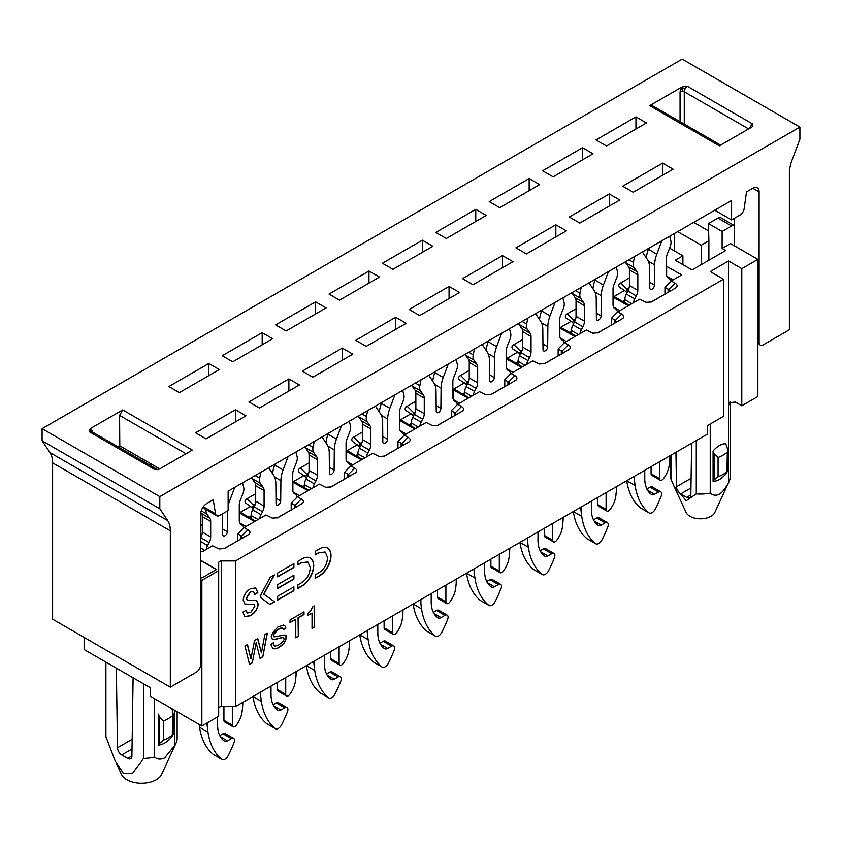 <?xml version="1.0" encoding="UTF-8"?>
<svg xmlns="http://www.w3.org/2000/svg" width="842" height="842" viewBox="0 0 842 842"><rect width="100%" height="100%" fill="white"/><g stroke="black" fill="none" stroke-linecap="round" stroke-linejoin="round"><path stroke-width="1.26" d="M634.058 476.477L634.468 480.298A148.645 85.821 120 0 0 635.121 485.55A89.189 51.488 120 0 0 648.887 512.767A5.947 3.431 120 0 0 649.15 512.946A5.947 3.431 120 0 0 655.36 509.031A89.189 51.488 120 0 0 661.244 495.949A4.463 2.579 120 0 0 660.749 491.823A4.463 2.579 120 0 0 658.518 492.044L654.623 494.286A5.947 3.431 -60 0 1 651.645 494.58A5.947 3.431 -60 0 1 651.55 494.528A35.669 20.597 -60 0 1 644.762 478.561L644.762 470.299M659.486 461.805L659.486 478.561A3.568 2.063 120 0 0 660.223 480.193A3.568 2.063 120 0 0 663.317 478.835A17.84 10.293 120 0 0 669.222 465.184A148.645 85.821 120 0 0 669.779 459.911L669.779 455.859M670.011 455.722L669.779 459.911M670.948 281.281A8.915 5.147 120 0 0 669.558 278.818L667.938 277.671A8.915 5.147 -60 0 1 666.422 273.808L666.422 258.315A8.915 5.147 -60 0 1 667.264 254.189L670.2 246.622A8.915 5.147 120 0 0 670.832 240.759L669.653 236.265M661.854 240.759L656.813 254.158A24.376 14.072 120 0 0 654.644 264.862L654.466 285.112A3.305 1.905 -60 0 1 653.003 288.427A3.305 1.905 -60 0 1 650.466 289.301A3.305 1.905 -60 0 1 649.782 287.806L649.603 267.777A24.376 14.072 120 0 0 647.435 259.568L642.393 252M646.34 257.936A24.376 14.072 -60 0 1 648.403 249.306L648.782 248.316M634.594 256.505L633.416 262.367A8.915 5.147 120 0 0 634.047 267.493L636.984 271.671A8.915 5.147 -60 0 1 637.826 274.829L637.826 290.311A8.915 5.147 -60 0 1 636.31 295.931L634.763 298.91L626.353 294.058A8.915 5.147 -60 0 0 624.838 299.678L624.838 302.72M634.763 298.91A8.915 5.147 120 0 0 633.394 302.825M626.353 294.058L627.9 291.079A8.915 5.147 120 0 0 629.416 285.459L629.416 269.966A8.915 5.147 120 0 0 628.574 266.819L625.638 262.641A8.915 5.147 -60 0 1 625.238 261.904M660.223 480.193L651.813 475.341A3.568 2.063 -60 0 1 651.077 473.709L651.077 466.657M660.749 491.823L652.339 486.96A4.463 2.579 -60 0 0 650.108 487.181L646.898 489.044M641.025 508.231A5.947 3.431 -60 0 1 640.741 508.094A5.947 3.431 -60 0 1 640.478 507.915A89.189 51.488 -60 0 1 626.711 480.719L635.121 485.55M522.64 339.589L513.946 344.61C511.757 345.967 511.368 347.43 512.767 348.988L517.798 352.093L507.294 358.155L522.429 366.891L532.933 360.829L539.269 363.997L544.711 363.607L569.497 349.23C570.897 347.672 570.508 346.209 568.329 344.852L564.466 342.62L574.981 336.558L559.635 327.938M564.466 342.62L558.162 348.925L561.93 351.24L563.203 353.061M559.846 337.21L559.846 327.812M560.077 337.905L566.361 341.526M558.162 348.925L558.162 355.977M517.798 352.093L520.198 354.493M515.904 363.134L518.051 361.892M518.914 353.208L522.272 349.746M576.033 308.761L567.34 313.782C565.15 315.14 564.761 316.603 566.161 318.16L571.192 321.265L560.688 327.327L575.823 336.074L586.327 330.001L592.663 333.169L598.104 332.79L622.891 318.402C624.29 316.845 623.901 315.392 621.722 314.024L617.86 311.793L628.374 305.73L613.029 297.11M617.86 311.793L611.555 318.108L615.323 320.413L616.597 322.233M613.239 306.383L613.239 296.994M613.471 307.077L619.754 310.698M611.555 318.108L611.555 325.149M571.192 321.265L573.591 323.665M569.297 332.306L571.444 331.064M572.307 322.381L575.665 318.918M629.416 277.934L620.733 282.954C618.544 284.322 618.154 285.775 619.554 287.332L624.585 290.437L614.081 296.51L629.216 305.246L639.72 299.173L646.056 302.341L651.497 301.962L676.284 287.575C677.684 286.017 677.294 284.564 675.105 283.196L671.253 280.975L681.767 274.902L666.422 266.282M671.253 280.975L664.948 287.28L668.716 289.585L669.99 291.406M666.632 275.555L666.632 266.167M666.864 276.25L673.147 279.881M664.948 287.28L664.948 294.321M624.585 290.437L626.985 292.837M622.691 301.478L624.838 300.247M625.701 291.553L629.058 288.09M469.247 370.417L460.553 375.437C458.364 376.795 457.974 378.258 459.374 379.816L464.405 382.91L453.901 388.983L469.036 397.719L479.54 391.656L485.876 394.824L491.318 394.435L516.104 380.058C517.504 378.5 517.114 377.037 514.936 375.679L511.073 373.448L521.587 367.386L506.242 358.766M511.073 373.448L504.768 379.753L508.536 382.068L509.81 383.889M506.452 368.028L506.452 358.639M506.684 368.733L512.967 372.353M504.768 379.753L504.768 386.794M464.405 382.91L466.805 385.32M462.511 393.961L464.658 392.719M465.521 384.036L468.878 380.573M218.678 570.666L201.859 580.37L201.859 726.004L218.678 716.3L218.678 562.667A2.968 1.716 180 0 1 221.646 560.951L235.486 560.951L235.486 706.596L707.406 434.135L707.406 425.642L723.467 416.358L723.467 279.218L710.227 271.577L728.551 260.999L728.551 405.423L729.277 402.687L735.382 402.076L741.791 405.781L757.863 396.508L757.863 259.368L741.791 268.64L741.791 405.781M693.745 222.351L708.459 230.845M669.611 248.127L682.904 255.8L675.242 260.22L692.061 269.924L725.699 250.506L722.12 248.443L730.53 243.591L757.863 259.368M710.227 493.096C716.332 497.948 722.447 494.422 728.551 482.519A29.733 17.166 0 0 0 729.193 481.298L714.837 512.441A14.861 8.578 180 0 1 705.354 518.335A14.861 8.578 180 0 1 686.104 512.441L673.916 486.002L686.198 500.769L696.271 493.875A29.733 17.166 0 0 0 710.227 493.096L710.227 424.01M691.64 443.239L690.85 495.054A5.947 3.431 60 0 1 689.619 497.685A5.947 3.431 60 0 1 686.651 497.39L690.85 494.97M727.867 471.015L727.33 471.383A32.101 18.535 0 0 1 718.068 476.73L714.332 479.656A1268.578 732.414 -120 0 1 713.079 481.308L713.079 451.028A1268.578 732.414 -120 0 1 714.332 454.122L718.068 457.49A32.101 18.535 180 0 0 727.33 452.143L727.867 450.628L726.941 446.839A1268.578 732.414 60 0 0 725.699 443.745C721.489 443.713 717.289 446.134 713.079 451.028M727.33 452.143L726.941 472.373A1268.578 732.414 60 0 1 725.699 474.025C721.489 478.919 717.289 481.35 713.079 481.308M728.551 482.519L728.551 405.423A29.733 17.166 0 0 0 729.961 401.929M728.551 260.999L741.791 268.64M722.12 248.443L722.12 231.455L708.459 223.562L708.88 240.801L701.228 245.222L677.684 231.624M708.88 260.22L708.88 240.801M731.593 225.993L717.931 218.099A5.947 3.431 120 0 1 720.899 217.804L734.392 225.593A5.947 3.431 120 0 0 731.593 225.993L722.12 231.455M717.931 218.099L708.459 223.562M686.651 497.39L680.662 493.938A5.947 3.431 60 0 1 676.463 486.739L691.103 478.288M675.947 452.301L676.463 486.739M671.042 455.133L671.042 479.308L673.916 486.002M696.271 440.566L696.271 493.875M671.042 479.308A29.733 17.166 180 0 1 670.748 476.888L670.748 455.301M729.193 481.298A29.733 17.166 0 0 0 730.203 476.888L730.203 401.76M701.228 264.641L701.228 245.222M682.904 255.8L682.904 264.641M235.486 706.596L221.646 706.596A2.968 1.716 0 0 0 218.678 708.311M201.859 726.004L150.571 696.397L150.571 687.903L84.137 649.55L84.137 637.415M415.853 401.245L407.16 406.254C404.97 407.623 404.581 409.086 405.981 410.643L411.012 413.738L400.508 419.811L415.643 428.546L426.147 422.484L432.483 425.652L437.924 425.263L462.711 410.885C464.11 409.328 463.721 407.865 461.542 406.507L457.68 404.276L468.194 398.203L452.849 389.593M457.68 404.276L451.375 410.58L455.154 412.896L456.417 414.717M453.059 398.855L453.059 389.467M453.291 399.55L459.574 403.181M451.375 410.58L451.375 417.621M411.012 413.738L413.411 416.137M409.117 424.778L411.264 423.547M412.127 414.853L415.495 411.391M362.46 432.072L353.766 437.082C351.577 438.45 351.188 439.913 352.587 441.461L360.018 446.965M357.618 444.565L347.115 450.638L362.249 459.374L372.753 453.301L379.089 456.469L384.541 456.09L409.317 441.703C410.717 440.155 410.328 438.693 408.149 437.324L404.286 435.103L414.801 429.031L399.455 420.421M355.724 455.606L357.871 454.375M358.734 445.681L362.102 442.218M397.982 448.449L397.982 441.408L401.139 443.229L401.139 446.628M403.023 445.534L401.139 443.229M397.982 441.408L404.286 435.103M399.666 429.683L399.666 420.295M399.908 430.378L406.181 434.009M237.802 540.932L237.802 533.881L240.959 535.701L240.959 539.112M255.673 493.717L246.98 498.738C244.801 500.106 244.401 501.558 245.801 503.116L253.242 508.621M251.958 507.337L255.315 503.874M250.832 506.221L240.328 512.283L255.463 521.03L265.967 514.957L272.313 518.125L277.755 517.746L302.531 503.358C303.93 501.8 303.541 500.348 301.362 498.98L297.5 496.748L308.014 490.686L292.669 482.066M296.237 507.189L294.974 505.368L291.195 503.063L297.5 496.748M293.121 492.033L299.394 495.654M292.879 491.339L292.879 481.95M248.937 517.262L251.084 516.02M291.195 503.063L291.195 510.105M309.067 462.889L300.373 467.91C298.194 469.278 297.794 470.731 299.194 472.288L306.635 477.793M304.225 475.393L293.721 481.466L308.856 490.202L319.36 484.129L325.696 487.297L331.148 486.918L355.924 472.53C357.324 470.973 356.934 469.52 354.756 468.152L350.893 465.931L361.407 459.858L346.062 451.238M302.331 486.434L304.478 485.202M305.351 476.509L308.709 473.046M344.588 479.277L344.588 472.236L347.746 474.057L347.746 477.456M349.63 476.362L347.746 474.057M344.588 472.236L350.893 465.931M346.272 460.511L346.272 451.123M346.515 461.205L352.787 464.837M200.596 560.225L216.573 569.445L201.859 577.949L200.596 577.212M200.596 560.467L216.362 569.571M201.859 580.37L200.596 579.643M319.013 576.212A16.672 9.62 120 0 0 331.011 555.646A16.545 9.557 120 0 0 327.58 548.058A16.545 9.557 120 0 0 327.527 548.037A15.914 9.188 120 0 0 327.517 548.037A15.914 9.188 120 0 0 319.739 548.721L315.182 551.352L315.182 554.91L318.739 552.857L325.18 552.068L327.57 557.457C327.17 564.129 324.307 569.203 318.981 572.686L315.182 574.875L315.182 578.422L318.802 576.096A16.672 9.62 120 0 0 330.801 555.541M315.182 554.668L318.529 552.731L325.075 552.015M331.011 555.657L330.801 555.531A16.545 9.557 120 0 0 327.37 547.942M315.182 578.18L318.802 576.096M307.677 615.586L307.677 613.471L310.887 610.566L312.487 606.998L314.319 605.935L314.319 627.09L312.035 628.406L312.035 613.081L307.677 615.586M312.035 613.081L307.677 615.344M314.319 627.09L314.108 606.061M312.035 628.164L314.108 626.964M260.82 597.704L260.82 594.884L270.198 577.328L274.397 574.897L263.872 594.199L274.639 601.841L269.977 604.524L260.82 597.704M274.639 601.841L263.662 594.084L273.997 575.128M269.798 604.388L274.429 601.714M293.9 567.476L277.66 576.854L277.66 573.013L293.9 563.635L293.9 567.476L293.69 563.761M277.66 576.612L293.69 567.35M261.43 652.866L264.872 634.489L267.388 633.037L262.809 656.834L260.062 658.412L256.168 642.688L252.274 662.907L249.527 664.496L244.948 645.993L247.474 644.54L250.905 658.949L254.568 640.436L257.768 638.583L261.43 652.866L257.62 638.678M262.809 656.834L267.125 633.184M260.01 658.202L262.599 656.707M256.168 642.688L252.274 662.907M249.474 664.285L252.063 662.791M250.905 658.949L247.306 644.625M290.048 622.596L290.048 619.954L304.015 611.892L304.015 614.534L298.3 617.839L298.3 636.341L295.774 637.794L295.774 619.291L290.048 622.596M295.774 619.291L290.048 622.354M298.3 636.341L298.089 617.712L303.804 614.407L303.804 612.008M295.774 637.552L298.089 636.215M286.164 638.583L283.87 643.351L278.376 647.845L274.26 648.898L273.113 648.498L271.282 645.856L271.05 644.141L273.345 642.814L274.029 645.593L274.945 646.119L278.144 645.33L282.502 642.025L284.101 639.51L283.638 637.394L274.26 639.383L272.198 638.983L271.513 638.057L271.282 636.341L272.882 632.51L277.923 626.953L283.417 625.101L284.785 625.638L285.933 628.143L283.638 629.469L282.038 628.016L278.144 629.469L273.797 634.363L274.029 636.868L285.017 635.015L286.164 635.678L286.164 638.583L285.575 635.131M285.701 640.173L285.954 638.468M285.017 641.625L285.491 640.057M283.87 643.351L284.807 641.509M282.27 645.067L283.659 643.225M280.439 646.656L282.059 644.94M278.376 647.845L280.228 646.53M277.228 648.235L278.165 647.719M275.397 648.772L277.018 648.119M274.26 648.898L275.187 648.645M273.04 648.424L274.05 648.782M273.566 644.54L273.155 642.92M274.029 645.593L273.355 644.414M274.734 646.003L273.818 645.477M283.638 637.394L282.502 637.531M276.544 639.12L282.291 637.405M274.26 639.383L276.334 638.994M272.124 638.889L274.05 639.257M285.47 626.564L284.617 625.574M285.933 628.143L285.259 626.437M283.554 629.269L285.722 628.027M283.186 628.406L282.038 628.016M280.67 628.279L281.828 627.89M279.291 628.806L280.46 628.153M278.144 629.469L279.081 628.69M276.776 630.521L277.934 629.342M275.397 631.847L276.565 630.405M274.713 632.774L275.187 631.721M273.797 634.363L274.503 632.647M273.566 635.552L273.587 634.236M273.566 636.078L273.355 635.426M274.029 636.868L273.355 635.952M293.9 579.096L277.66 588.474L277.66 584.643L293.9 575.254L293.9 579.096L293.69 575.381M277.66 588.232L293.69 578.97M301.72 586.2L297.889 588.411L297.889 584.864L301.689 582.675C307.014 579.191 309.877 574.118 310.277 567.445L307.888 562.056L301.447 562.835L297.889 564.887L297.889 561.34L302.446 558.709A15.914 9.188 120 0 1 310.235 558.025A16.545 9.557 120 0 1 310.288 558.046A16.545 9.557 120 0 1 313.719 565.635A16.672 9.62 120 0 1 301.72 586.19L301.51 586.074A16.672 9.62 120 0 0 313.508 565.519A16.545 9.557 120 0 0 310.077 557.92M297.889 564.645L301.236 562.719L307.783 561.993M297.889 588.169L301.51 586.074M248.464 604.482L253.968 604.282L254.894 606.093L250.716 612.397L247.274 613.008L246.096 610.261L242.854 612.134L244.833 616.66L250.569 615.734C255.347 612.671 257.873 608.734 258.157 603.946L256.378 600.188L247.338 600.146L246.474 598.262L250.474 591.968L253.379 591.6L254.768 594.431L257.831 592.663L255.768 587.916L250.506 588.695C245.906 591.726 243.475 595.578 243.222 600.241L244.938 604.082L253.926 604.261M244.811 603.998L248.253 604.356M257.831 592.663L255.652 587.853M254.737 594.199L257.62 592.536M247.201 600.062L246.264 598.136L250.263 591.842L253.263 591.537M244.759 616.607L250.358 615.618C255.137 612.544 257.663 608.619 257.947 603.819L256.368 600.188M247.18 612.944L245.906 610.366M277.66 600.093L277.66 596.262L293.9 586.874L293.9 590.716L277.66 600.093M293.9 590.716L293.69 587M277.66 599.851L293.69 590.589M723.467 279.218L235.486 560.951M132.162 739.329L117.512 747.791A5.947 3.431 -120 0 0 121.722 754.99L127.7 758.442A5.947 3.431 -120 0 0 130.678 758.737A5.947 3.431 -120 0 0 131.91 756.095L133.099 677.821M174.736 710.353L174.736 745.465A35.669 20.597 0 0 0 175.999 743.233L161.632 774.366A20.808 12.009 180 0 1 156.244 779.776A20.808 12.009 180 0 1 136.13 782.881A20.808 12.009 180 0 1 121.416 774.366L116.08 762.799M143.508 683.83L143.508 758.495A35.669 20.597 0 0 0 154.57 757.105L154.57 698.713M175.999 743.233A35.669 20.597 0 0 0 177.146 739.076L177.146 711.743M171.631 708.554A2259.949 1304.784 60 0 1 172.284 710.185L173.22 714.069L172.61 715.711A38.048 21.966 180 0 1 163.485 720.984L159.664 717.468A2259.949 1304.784 -120 0 0 158.349 714.153L158.349 745.138A2259.949 1304.784 -120 0 0 159.664 743.349L163.485 740.213A38.048 21.966 0 0 0 172.61 734.95L173.21 734.613M172.61 715.711L172.284 736.066A2259.949 1304.784 60 0 1 170.958 737.866C166.748 742.391 162.548 744.812 158.349 745.138M174.736 745.465L164.653 757.958C160.622 759.768 157.265 759.484 154.57 757.105M105.913 662.117L105.913 736.792L114.965 760.463L123.248 773.24L132.478 773.43L143.508 758.495M117.512 747.791L116.322 668.127M200.596 551.005L202.069 551.847L212.584 545.784L218.92 548.952L224.361 548.563L249.137 534.186C250.537 532.628 250.148 531.165 247.969 529.807L244.106 527.576L254.621 521.514L239.275 512.894M240.959 535.701L242.843 538.017M237.802 533.881L244.106 527.576M239.728 522.861L246.001 526.482M239.486 522.166L239.486 512.778M200.596 535.459L201.922 534.702M202.28 524.545L200.596 525.513M420.484 599.788L420.895 603.598A148.645 85.821 120 0 0 421.547 608.861A89.189 51.488 120 0 0 435.314 636.068A5.947 3.431 120 0 0 435.577 636.257A5.947 3.431 120 0 0 441.787 632.342A89.189 51.488 120 0 0 447.67 619.259A4.463 2.579 120 0 0 447.176 615.123A4.463 2.579 120 0 0 444.944 615.344L441.05 617.596A5.947 3.431 -60 0 1 438.082 617.891A5.947 3.431 -60 0 1 437.977 617.828A35.669 20.597 -60 0 1 431.199 601.872L431.199 593.599M445.913 585.106L445.913 601.872A3.568 2.063 120 0 0 446.649 603.503A3.568 2.063 120 0 0 449.744 602.135A17.84 10.293 120 0 0 455.648 588.484A148.645 85.821 120 0 0 456.206 583.211L456.206 579.159M456.438 579.022L456.206 583.211M457.374 404.581A8.915 5.147 120 0 0 455.985 402.129L454.364 400.981A8.915 5.147 -60 0 1 452.849 397.119L452.849 381.626A8.915 5.147 -60 0 1 453.691 377.5L456.627 369.933A8.915 5.147 120 0 0 457.259 364.07L456.08 359.566M448.281 364.07L443.239 377.458A24.376 14.072 120 0 0 441.071 388.162L440.892 408.412A3.305 1.905 -60 0 1 439.44 411.727A3.305 1.905 -60 0 1 436.903 412.601A3.305 1.905 -60 0 1 436.209 411.117L436.03 391.077A24.376 14.072 120 0 0 433.862 382.878L428.82 375.3M432.777 381.247A24.376 14.072 -60 0 1 434.83 372.606L435.209 371.617M421.021 379.805L419.842 385.678A8.915 5.147 120 0 0 420.474 390.804L423.41 394.972A8.915 5.147 -60 0 1 424.263 398.129L424.263 413.622A8.915 5.147 -60 0 1 422.737 419.242L421.189 422.221L412.78 417.358A8.915 5.147 -60 0 0 411.264 422.979L411.264 426.02M421.189 422.221A8.915 5.147 120 0 0 419.832 426.126M412.78 417.358L414.327 414.38A8.915 5.147 120 0 0 415.853 408.77L415.853 393.277A8.915 5.147 120 0 0 415.001 390.12L412.075 385.952A8.915 5.147 -60 0 1 411.664 385.204M446.649 603.503L438.24 598.641A3.568 2.063 -60 0 1 437.503 597.01L437.503 589.958M447.176 615.123L438.766 610.271A4.463 2.579 -60 0 0 436.545 610.492L433.325 612.344M427.462 631.532A5.947 3.431 -60 0 1 427.168 631.395A5.947 3.431 -60 0 1 426.905 631.216A89.189 51.488 -60 0 1 413.138 604.03L421.547 608.861M422.368 240.191L432.872 246.264L392.94 269.314L382.426 263.251L422.368 240.191L422.368 252.326M512.967 261.673L473.025 284.733L462.521 278.66L502.453 255.6L512.967 261.673M502.453 255.6L502.453 267.745M475.762 209.363L486.266 215.436L446.334 238.496L435.819 232.424L475.762 209.363L475.762 221.499M714.763 210.216L731.582 219.92L731.582 200.501L379.374 403.844L228.129 491.17L228.129 510.589L219.699 515.451A5.947 3.431 120 0 1 216.731 515.746A5.947 3.431 120 0 1 215.563 513.831L213.205 499.79L206.9 503.432A8.915 5.147 -60 0 0 200.596 514.346L200.596 664.843A5.947 3.431 -60 0 1 196.397 672.126L170.326 687.177L170.326 530.839A29.733 17.166 120 0 0 167.684 520.577L159.812 508.768L42.1 440.808L42.1 428.662L159.812 496.633L159.812 508.768M566.361 230.845L526.418 253.905L515.904 247.832L555.846 224.782L566.361 230.845M555.846 224.782L555.846 236.918M529.155 178.536L539.659 184.608L499.727 207.669L489.213 201.596L529.155 178.536L529.155 190.671M619.754 200.017L579.812 223.077L569.297 217.015L609.24 193.955L619.754 200.017M609.24 193.955L609.24 206.09M582.548 147.718L593.052 153.781L553.12 176.841L542.606 170.768L582.548 147.718L582.548 159.854M635.942 116.891L595.999 139.951L606.514 146.013L646.446 122.953L635.942 116.891L635.942 129.026M731.582 219.92L740.013 215.057A5.947 3.431 120 0 0 744.16 208.658L746.507 191.892L752.811 188.25A8.915 5.147 -60 0 1 757.274 187.808A8.915 5.147 -60 0 1 759.116 191.892L752.811 188.25M720.605 145.087L651.929 105.439L649.687 105.65L719.3 145.845L751.78 127.089L752.59 126.521L752.78 124.058A4.463 2.579 120 0 0 750.559 126.395A4.463 2.579 120 0 0 749.79 128.237M751.18 127.868L750.559 126.395M159.812 496.633L799.9 127.079L799.9 139.214L792.038 160.106A29.733 17.166 120 0 0 789.386 173.42L789.386 329.759L763.326 344.81A5.947 3.431 120 0 1 760.347 345.104L757.863 343.662M799.9 127.079L682.188 59.119L42.1 428.662M759.116 191.892L759.116 342.378A5.947 3.431 120 0 0 760.347 345.104M684.272 124.111L684.272 91.757A4.463 2.579 -60 0 1 685.199 88.663A4.463 2.579 -60 0 1 687.419 86.326L682.167 86.905L680.062 91.757A2.968 1.684 180 0 1 682.167 91.262A2.968 1.684 180 0 1 684.272 91.757L748.622 128.91M682.167 91.262L682.925 88.473L685.199 88.663M682.925 88.473L682.167 86.905L649.687 105.65M734.245 245.738L734.445 218.267M673.147 169.189L633.205 192.25L622.691 186.187L662.633 163.127L673.147 169.189M662.633 163.127L662.633 175.262M459.574 292.5L419.632 315.561L409.128 309.488L449.06 286.427L459.574 292.5M449.06 286.427L449.06 298.563M368.975 271.019L379.479 277.081L339.547 300.141L329.033 294.079L368.975 271.019L368.975 283.154M406.181 323.328L366.238 346.388L355.734 340.315L395.666 317.255L406.181 323.328M395.666 317.255L395.666 329.39M315.582 301.846L326.096 307.909L286.154 330.969L275.639 324.907L315.582 301.846L315.582 313.982M288.88 378.911L299.394 384.973L259.452 408.033L248.948 401.971L288.88 378.911L288.88 391.046M312.845 377.205L302.341 371.143L342.273 348.083L352.787 354.156L312.845 377.205M342.273 348.083L342.273 360.218M159.727 468.91L119.796 445.86L118.091 446.849M186.008 453.743L119.575 415.38L119.796 445.86M157.675 469.657L156.801 469.194A4.463 2.579 120 0 0 156.801 469.194L91.452 431.472L90.22 428.652L89.22 431.693A4.463 2.579 -60 0 1 91.441 431.462A4.463 2.579 -60 0 1 91.452 431.472L91.525 431.788M90.82 430.315L91.504 432.272M92.388 432.009L90.22 428.652L122.7 409.907L119.575 415.38M158.022 469.583L156.812 469.204A4.463 2.579 120 0 0 154.581 469.426L157.875 469.615L159.833 468.847L192.313 450.102L122.7 409.907M143.003 459.248L143.003 461.227M235.486 409.738L246.001 415.801L206.058 438.861L195.555 432.799L235.486 409.738L235.486 421.874M208.795 363.491L219.309 369.564L179.367 392.625L168.853 386.552L208.795 363.491L208.795 375.627M262.188 332.674L272.703 338.737L232.76 361.797L222.246 355.724L262.188 332.674L262.188 344.81M150.518 465.573L150.15 463.374M128.447 452.828L128.079 450.638M42.1 440.808L49.962 452.607A29.733 17.166 120 0 1 52.614 462.868L52.614 619.207L170.326 687.177M313.698 661.433L314.108 665.254A148.645 85.821 120 0 0 314.761 670.506A89.189 51.488 120 0 0 328.527 697.723A5.947 3.431 120 0 0 328.79 697.902A5.947 3.431 120 0 0 335 693.987A89.189 51.488 120 0 0 340.884 680.904A4.463 2.579 120 0 0 340.389 676.779A4.463 2.579 120 0 0 338.168 677L334.263 679.252A5.947 3.431 -60 0 1 331.295 679.547A5.947 3.431 -60 0 1 331.19 679.483A35.669 20.597 -60 0 1 324.412 663.528L324.412 655.255M339.126 646.761L339.126 663.517A3.568 2.063 120 0 0 339.863 665.148A3.568 2.063 120 0 0 342.957 663.791A17.84 10.293 120 0 0 348.862 650.14A148.645 85.821 120 0 0 349.419 644.867L349.419 640.815M349.662 640.678L349.419 644.867M350.588 466.236A8.915 5.147 120 0 0 349.198 463.774L347.578 462.626A8.915 5.147 -60 0 1 346.062 458.764L346.062 443.281A8.915 5.147 -60 0 1 346.904 439.145L349.84 431.588A8.915 5.147 120 0 0 350.483 425.726L349.293 421.221M341.505 425.715L336.453 439.114A24.376 14.072 120 0 0 334.295 449.817L334.106 470.068A3.305 1.905 -60 0 1 332.653 473.383A3.305 1.905 -60 0 1 330.117 474.257A3.305 1.905 -60 0 1 329.433 472.772L329.243 452.733A24.376 14.072 120 0 0 327.075 444.523L322.033 436.956M325.991 442.892A24.376 14.072 -60 0 1 328.043 434.262L328.422 433.272M314.234 441.461L313.056 447.323A8.915 5.147 120 0 0 313.698 452.449L316.624 456.627A8.915 5.147 -60 0 1 317.476 459.785L317.476 475.267A8.915 5.147 -60 0 1 315.95 480.887L314.403 483.866L305.993 479.014A8.915 5.147 -60 0 0 304.478 484.634L304.478 487.676M314.403 483.866A8.915 5.147 120 0 0 313.045 487.781M305.993 479.014L307.541 476.035A8.915 5.147 120 0 0 309.067 470.415L309.067 454.922A8.915 5.147 120 0 0 308.214 451.775L305.288 447.597A8.915 5.147 -60 0 1 304.878 446.86M339.863 665.148L331.453 660.296A3.568 2.063 -60 0 1 330.717 658.665L330.717 651.613M340.389 676.779L331.98 671.916A4.463 2.579 -60 0 0 329.759 672.137L326.538 674M320.676 693.187A5.947 3.431 -60 0 1 320.381 693.05A5.947 3.431 -60 0 1 320.128 692.871A89.189 51.488 -60 0 1 306.362 665.675L314.761 670.506M473.878 568.96L474.288 572.771A148.645 85.821 120 0 0 474.941 578.033A89.189 51.488 120 0 0 488.707 605.251A5.947 3.431 120 0 0 488.97 605.43A5.947 3.431 120 0 0 495.18 601.514A89.189 51.488 120 0 0 501.064 588.432A4.463 2.579 120 0 0 500.569 584.295A4.463 2.579 120 0 0 498.338 584.516L494.443 586.769A5.947 3.431 -60 0 1 491.475 587.063A5.947 3.431 -60 0 1 491.37 587A35.669 20.597 -60 0 1 484.592 571.044L484.592 562.772M499.306 554.278L499.306 571.044A3.568 2.063 120 0 0 500.043 572.676A3.568 2.063 120 0 0 503.137 571.318A17.84 10.293 120 0 0 509.042 557.657A148.645 85.821 120 0 0 509.599 552.384L509.599 548.331M509.831 548.205L509.599 552.384M510.768 373.753A8.915 5.147 120 0 0 509.378 371.301L507.758 370.154A8.915 5.147 -60 0 1 506.242 366.291L506.242 350.798A8.915 5.147 -60 0 1 507.084 346.672L510.02 339.105A8.915 5.147 120 0 0 510.652 333.243L509.473 328.738M501.674 333.243L496.633 346.641A24.376 14.072 120 0 0 494.464 357.334L494.286 377.584A3.305 1.905 -60 0 1 492.833 380.9A3.305 1.905 -60 0 1 490.286 381.773A3.305 1.905 -60 0 1 489.602 380.289L489.423 360.25A24.376 14.072 120 0 0 487.255 352.051L482.213 344.483M486.171 350.419A24.376 14.072 -60 0 1 488.223 341.778L488.602 340.789M474.414 348.977L473.236 354.85A8.915 5.147 120 0 0 473.867 359.976L476.804 364.154A8.915 5.147 -60 0 1 477.656 367.301L477.656 382.794A8.915 5.147 -60 0 1 476.13 388.415L474.583 391.393L466.173 386.531A8.915 5.147 -60 0 0 464.658 392.151L464.658 395.193M474.583 391.393A8.915 5.147 120 0 0 473.225 395.308M466.173 386.531L467.72 383.563A8.915 5.147 120 0 0 469.247 377.942L469.247 362.449A8.915 5.147 120 0 0 468.394 359.292L465.468 355.124A8.915 5.147 -60 0 1 465.058 354.387M500.043 572.676L491.633 567.824A3.568 2.063 -60 0 1 490.897 566.182L490.897 559.141M500.569 584.295L492.16 579.443A4.463 2.579 -60 0 0 489.928 579.664L486.718 581.527M480.856 600.714A5.947 3.431 -60 0 1 480.561 600.578A5.947 3.431 -60 0 1 480.298 600.388A89.189 51.488 -60 0 1 466.531 573.202M367.091 630.605L367.501 634.426A148.645 85.821 120 0 0 368.154 639.678A89.189 51.488 120 0 0 381.921 666.896A5.947 3.431 120 0 0 382.184 667.085A5.947 3.431 120 0 0 388.394 663.159A89.189 51.488 120 0 0 394.277 650.087A4.463 2.579 120 0 0 393.782 645.951A4.463 2.579 120 0 0 391.551 646.172L387.657 648.424A5.947 3.431 -60 0 1 384.689 648.719A5.947 3.431 -60 0 1 384.583 648.656A35.669 20.597 -60 0 1 377.805 632.7L377.805 624.427M392.519 615.934L392.519 632.689A3.568 2.063 120 0 0 393.256 634.331A3.568 2.063 120 0 0 396.35 632.963A17.84 10.293 120 0 0 402.255 619.312A148.645 85.821 120 0 0 402.813 614.039L402.813 609.987M403.055 609.85L402.813 614.039M403.981 435.409A8.915 5.147 120 0 0 402.592 432.956L400.971 431.809A8.915 5.147 -60 0 1 399.455 427.936L399.455 412.454A8.915 5.147 -60 0 1 400.297 408.317L403.234 400.76A8.915 5.147 120 0 0 403.865 394.898L402.687 390.393M394.898 394.887L389.846 408.286A24.376 14.072 120 0 0 387.678 418.99L387.499 439.24A3.305 1.905 -60 0 1 386.046 442.555A3.305 1.905 -60 0 1 383.51 443.429A3.305 1.905 -60 0 1 382.826 441.945L382.636 421.905A24.376 14.072 120 0 0 380.468 413.706L375.427 406.128M379.384 412.064A24.376 14.072 -60 0 1 381.437 403.434L381.815 402.444M367.628 410.633L366.449 416.495A8.915 5.147 120 0 0 367.08 421.632L370.017 425.799A8.915 5.147 -60 0 1 370.869 428.957L370.869 444.45A8.915 5.147 -60 0 1 369.343 450.07L367.796 453.038L359.387 448.186A8.915 5.147 -60 0 0 357.871 453.806L357.871 456.848M367.796 453.038A8.915 5.147 120 0 0 366.438 456.953M359.387 448.186L360.934 445.207A8.915 5.147 120 0 0 362.46 439.587L362.46 424.105A8.915 5.147 120 0 0 361.607 420.947L358.681 416.769A8.915 5.147 -60 0 1 358.271 416.032M393.256 634.331L384.847 629.469A3.568 2.063 -60 0 1 384.11 627.837L384.11 620.786M393.782 645.951L385.373 641.099A4.463 2.579 -60 0 0 383.152 641.32L379.931 643.172M374.069 662.359A5.947 3.431 -60 0 1 373.774 662.222A5.947 3.431 -60 0 1 373.511 662.044A89.189 51.488 -60 0 1 359.755 634.847M260.304 692.261L260.715 696.081A148.645 85.821 120 0 0 261.367 701.333A89.189 51.488 120 0 0 275.134 728.551A5.947 3.431 120 0 0 275.397 728.73A5.947 3.431 120 0 0 281.607 724.815A89.189 51.488 120 0 0 287.49 711.732A4.463 2.579 120 0 0 286.996 707.606A4.463 2.579 120 0 0 284.775 707.827L280.87 710.069A5.947 3.431 -60 0 1 277.902 710.364A5.947 3.431 -60 0 1 277.797 710.301A35.669 20.597 -60 0 1 271.019 694.345L271.019 686.083M285.733 677.589L285.733 694.345A3.568 2.063 120 0 0 286.469 695.976A3.568 2.063 120 0 0 289.564 694.618A17.84 10.293 120 0 0 295.468 680.957A148.645 85.821 120 0 0 296.026 675.694L296.026 671.642M296.268 671.506L296.026 675.694M297.194 497.064A8.915 5.147 120 0 0 295.805 494.601L294.184 493.454A8.915 5.147 -60 0 1 292.669 489.591L292.669 474.099A8.915 5.147 -60 0 1 293.511 469.973L296.447 462.405A8.915 5.147 120 0 0 297.089 456.543L295.9 452.049M288.111 456.543L283.059 469.941A24.376 14.072 120 0 0 280.902 480.645L280.712 500.895A3.305 1.905 -60 0 1 279.26 504.2A3.305 1.905 -60 0 1 276.723 505.084A3.305 1.905 -60 0 1 276.039 503.59L275.85 483.561A24.376 14.072 120 0 0 273.682 475.351L268.64 467.784M272.598 473.72A24.376 14.072 -60 0 1 274.66 465.089L275.029 464.1M260.841 472.288L259.662 478.151A8.915 5.147 120 0 0 260.304 483.276L263.23 487.455A8.915 5.147 -60 0 1 264.083 490.612L264.083 506.095A8.915 5.147 -60 0 1 262.557 511.715L261.009 514.694L252.6 509.842A8.915 5.147 -60 0 0 251.084 515.462L251.084 518.493M261.009 514.694A8.915 5.147 120 0 0 259.652 518.609M252.6 509.842L254.147 506.863A8.915 5.147 120 0 0 255.673 501.243L255.673 485.75A8.915 5.147 120 0 0 254.831 482.603L251.895 478.424A8.915 5.147 -60 0 1 251.484 477.688M286.469 695.976L278.06 691.124A3.568 2.063 -60 0 1 277.323 689.493L277.323 682.441M286.996 707.606L278.586 702.744A4.463 2.579 -60 0 0 276.365 702.965L273.145 704.828M267.282 724.015A5.947 3.431 -60 0 1 266.988 723.878A5.947 3.431 -60 0 1 266.735 723.699A89.189 51.488 -60 0 1 252.968 696.502L261.367 701.333M527.271 538.133L527.681 541.953A148.645 85.821 120 0 0 528.334 547.205A89.189 51.488 120 0 0 542.101 574.423A5.947 3.431 120 0 0 542.364 574.602A5.947 3.431 120 0 0 548.574 570.687A89.189 51.488 120 0 0 554.457 557.604A4.463 2.579 120 0 0 553.962 553.468A4.463 2.579 120 0 0 551.731 553.689L547.837 555.941A5.947 3.431 -60 0 1 544.869 556.236A5.947 3.431 -60 0 1 544.763 556.173A35.669 20.597 -60 0 1 537.985 540.217L537.985 531.955M552.699 523.45L552.699 540.217A3.568 2.063 120 0 0 553.436 541.848A3.568 2.063 120 0 0 556.53 540.49A17.84 10.293 120 0 0 562.435 526.829A148.645 85.821 120 0 0 562.993 521.556L562.993 517.504M563.224 517.377L562.993 521.556M564.161 342.926A8.915 5.147 120 0 0 562.772 340.473L561.151 339.326A8.915 5.147 -60 0 1 559.635 335.463L559.635 319.971A8.915 5.147 -60 0 1 560.477 315.845L563.414 308.277A8.915 5.147 120 0 0 564.045 302.415L562.866 297.91M555.067 302.415L550.026 315.813A24.376 14.072 120 0 0 547.858 326.517L547.679 346.767A3.305 1.905 -60 0 1 546.226 350.072A3.305 1.905 -60 0 1 543.679 350.946A3.305 1.905 -60 0 1 542.995 349.462L542.816 329.422A24.376 14.072 120 0 0 540.648 321.223L535.607 313.656M539.564 319.592A24.376 14.072 -60 0 1 541.616 310.961L541.995 309.961M527.808 318.15L526.629 324.023A8.915 5.147 120 0 0 527.26 329.148L530.197 333.327A8.915 5.147 -60 0 1 531.039 336.474L531.039 351.967A8.915 5.147 -60 0 1 529.523 357.587L527.976 360.565L519.567 355.713A8.915 5.147 -60 0 0 518.051 361.334L518.051 364.365M527.976 360.565A8.915 5.147 120 0 0 526.608 364.481M519.567 355.713L521.114 352.735A8.915 5.147 120 0 0 522.64 347.115L522.64 331.622A8.915 5.147 120 0 0 521.787 328.475L518.851 324.296A8.915 5.147 -60 0 1 518.451 323.56M553.436 541.848L545.027 536.996A3.568 2.063 -60 0 1 544.29 535.365L544.29 528.313M553.962 553.468L545.553 548.616A4.463 2.579 -60 0 0 543.322 548.837L540.111 550.7M534.249 569.887A5.947 3.431 -60 0 1 533.954 569.75A5.947 3.431 -60 0 1 533.691 569.571A89.189 51.488 -60 0 1 519.924 542.374L528.334 547.205M199.186 724.467A148.645 85.821 120 0 0 199.565 727.309A89.189 51.488 -60 0 0 213.342 754.527A5.947 3.431 -60 0 0 213.605 754.706L222.004 759.558A5.947 3.431 120 0 0 228.214 755.642A89.189 51.488 120 0 0 234.097 742.56A4.463 2.579 120 0 0 233.602 738.423A4.463 2.579 120 0 0 231.382 738.644L227.477 740.897A5.947 3.431 -60 0 1 224.509 741.192A5.947 3.431 -60 0 1 224.404 741.128A35.669 20.597 -60 0 1 217.625 725.173L217.625 716.91M206.921 723.089L207.321 726.909A148.645 85.821 120 0 0 207.974 732.161A89.189 51.488 120 0 0 221.751 759.379A5.947 3.431 120 0 0 222.004 759.558M232.339 706.596L232.339 725.173A3.568 2.063 120 0 0 233.076 726.804A3.568 2.063 120 0 0 236.17 725.446A17.84 10.293 120 0 0 242.075 711.785A148.645 85.821 120 0 0 242.643 706.512L242.643 702.47M242.875 702.333L242.643 706.512M243.801 527.881A8.915 5.147 120 0 0 242.412 525.429L240.791 524.282A8.915 5.147 -60 0 1 239.275 520.419L239.275 504.926A8.915 5.147 -60 0 1 240.117 500.801L243.054 493.233A8.915 5.147 120 0 0 243.696 487.371L242.507 482.866M234.718 487.371L229.666 500.769A24.376 14.072 120 0 0 228.129 505.979M227.519 510.947A24.376 14.072 120 0 0 227.508 511.473L227.319 531.723A3.305 1.905 -60 0 1 225.867 535.028A3.305 1.905 -60 0 1 223.33 535.901A3.305 1.905 -60 0 1 222.646 534.417L222.456 514.388A24.376 14.072 120 0 0 222.446 513.873M206.153 509.642A8.915 5.147 120 0 0 206.911 514.104L209.837 518.283A8.915 5.147 -60 0 1 210.689 521.43L210.689 536.922A8.915 5.147 -60 0 1 209.163 542.543L207.616 545.521A8.915 5.147 120 0 0 206.258 549.437M200.596 537.996L200.754 537.691A8.915 5.147 120 0 0 202.28 532.07L202.28 516.578A8.915 5.147 120 0 0 201.438 513.431L200.785 512.494M233.076 726.804L224.667 721.952A3.568 2.063 -60 0 1 223.93 720.32L223.93 706.596M233.602 738.423L225.203 733.571A4.463 2.579 -60 0 0 222.972 733.792L219.751 735.655M580.664 507.305L581.075 511.126A148.645 85.821 120 0 0 581.727 516.378A89.189 51.488 120 0 0 595.494 543.595A5.947 3.431 120 0 0 595.757 543.774A5.947 3.431 120 0 0 601.967 539.859A89.189 51.488 120 0 0 607.85 526.776A4.463 2.579 120 0 0 607.356 522.65A4.463 2.579 120 0 0 605.124 522.861L601.23 525.113A5.947 3.431 -60 0 1 598.252 525.408A5.947 3.431 -60 0 1 598.157 525.345A35.669 20.597 -60 0 1 591.379 509.389L591.379 501.127M606.093 492.633L606.093 509.389A3.568 2.063 120 0 0 606.829 511.02A3.568 2.063 120 0 0 609.924 509.663A17.84 10.293 120 0 0 615.828 496.001A148.645 85.821 120 0 0 616.386 490.739L616.386 486.687M616.618 486.55L616.386 490.739M617.554 312.108A8.915 5.147 120 0 0 616.165 309.645L614.544 308.498A8.915 5.147 -60 0 1 613.029 304.636L613.029 289.143A8.915 5.147 -60 0 1 613.871 285.017L616.807 277.45A8.915 5.147 120 0 0 617.439 271.587L616.26 267.082M608.461 271.587L603.419 284.985A24.376 14.072 120 0 0 601.251 295.689L601.072 315.939A3.305 1.905 -60 0 1 599.62 319.244A3.305 1.905 -60 0 1 597.073 320.118A3.305 1.905 -60 0 1 596.389 318.634L596.21 298.605A24.376 14.072 120 0 0 594.042 290.395L589 282.828M592.957 288.764A24.376 14.072 -60 0 1 595.01 280.133L595.389 279.144M581.201 287.332L580.022 293.195A8.915 5.147 120 0 0 580.654 298.321L583.59 302.499A8.915 5.147 -60 0 1 584.432 305.646L584.432 321.139A8.915 5.147 -60 0 1 582.917 326.759L581.369 329.738L572.96 324.886A8.915 5.147 -60 0 0 571.444 330.506L571.444 333.537M581.369 329.738A8.915 5.147 120 0 0 580.001 333.653M572.96 324.886L574.507 321.907A8.915 5.147 120 0 0 576.033 316.287L576.033 300.794A8.915 5.147 120 0 0 575.181 297.647L572.244 293.469A8.915 5.147 -60 0 1 571.844 292.732M606.829 511.02L598.42 506.168A3.568 2.063 -60 0 1 597.683 504.537L597.683 497.485M607.356 522.65L598.946 517.788A4.463 2.579 -60 0 0 596.715 518.009L593.505 519.872M587.642 539.059A5.947 3.431 -60 0 1 587.348 538.922A5.947 3.431 -60 0 1 587.084 538.743A89.189 51.488 -60 0 1 573.318 511.547M634.468 480.298L634.468 476.246M656.813 254.158L648.403 249.295M648.329 261.209L654.644 264.862M654.466 285.112L649.74 282.386M660.338 296.742L650.992 302.131M624.838 299.678L631.847 303.72M627.9 291.079L636.31 295.931M637.826 290.311L629.416 285.459M659.486 478.561L651.077 473.709M654.623 494.286L647.498 490.181M650.108 487.181L658.518 492.044M648.887 512.767L640.478 507.915M629.416 269.966L637.826 274.829M636.984 271.671L628.574 266.819M625.638 262.641L634.047 267.493M633.416 262.367L628.921 259.778M561.93 351.24L568.329 344.852M561.309 350.746L561.309 354.156M513.946 344.61L520.335 350.998M520.956 350.504L520.956 353.04M615.323 320.413L621.722 314.024M614.702 319.928L614.702 323.328M567.34 313.782L573.728 320.171M574.349 319.676L574.349 322.212M668.716 289.585L675.105 283.196M668.095 289.101L668.095 292.5M620.733 282.954L627.122 289.343M627.743 288.859L627.743 291.395M508.536 382.068L514.936 375.679M507.926 381.573L507.926 384.983M460.553 375.437L466.942 381.826M467.563 381.331L467.563 383.868M714.332 479.656L714.332 454.122M718.068 476.73L718.068 457.49M680.662 493.938L690.956 487.992M674.316 233.571L674.316 250.842M670.116 235.992L670.116 238.023M670.116 246.843L670.116 248.422M455.154 412.896L461.542 406.507M454.533 412.401L454.533 415.801M407.16 406.254L413.548 412.654M414.169 412.159L414.169 414.696M353.766 437.082L360.155 443.471M360.776 442.987L360.776 445.523M401.76 443.713L408.149 437.324M246.98 498.738L253.368 505.126M294.974 505.368L301.362 498.98M294.353 504.884L294.353 508.284M253.989 504.642L253.989 507.179M300.373 467.91L306.762 474.299M307.383 473.814L307.383 476.351M348.367 474.541L354.756 468.152M221.646 706.596L221.646 560.951M131.91 756.011L127.7 758.442M159.664 743.349L159.664 717.468M163.485 740.213L163.485 720.984M132.015 749.043L121.722 754.99M241.58 536.196L247.969 529.807M420.895 603.598L420.895 599.546M443.239 377.458L434.84 372.606M434.756 384.52L441.071 388.162M440.892 408.412L436.167 405.686M446.765 420.042L437.419 425.442M411.264 422.979L418.274 427.031M414.327 414.38L422.737 419.242M424.263 413.622L415.853 408.77M445.913 601.872L437.503 597.01M441.05 617.596L433.935 613.481M436.545 610.492L444.944 615.344M435.314 636.068L426.905 631.216M415.853 393.277L424.263 398.129M423.41 394.972L415.001 390.12M412.075 385.952L420.474 390.804M419.842 385.678L415.348 383.078M759.116 342.378L757.863 341.652M752.78 124.058L687.419 86.326M680.062 121.68L680.062 91.757M91.725 431.63A2.968 1.716 179.1 0 1 92.378 431.051M89.22 431.693L154.581 469.426M203.332 506.768L215.563 513.831M49.962 452.607L167.684 520.577M52.614 462.868L170.326 530.839M314.108 665.254L314.108 661.202M336.453 439.114L328.054 434.262M327.97 446.165L334.295 449.817M334.106 470.068L329.38 467.342M339.979 481.698L330.632 487.086M304.478 484.634L311.487 488.676M307.541 476.035L315.95 480.887M317.476 475.267L309.067 470.415M339.126 663.517L330.717 658.665M334.263 679.252L327.149 675.137M329.759 672.137L338.168 677M328.527 697.723L320.128 692.871M309.067 454.922L317.476 459.785M316.624 456.627L308.214 451.775M305.288 447.597L313.698 452.449M313.056 447.323L308.561 444.734M474.941 578.033L466.552 573.192M474.288 572.771L474.288 568.718M496.633 346.63L488.223 341.778M488.149 353.693L494.464 357.334M494.286 377.584L489.56 374.858M500.159 389.214L490.812 394.614M464.658 392.151L471.667 396.203M467.72 383.563L476.13 388.415M477.656 382.794L469.247 377.942M499.306 571.044L490.897 566.182M494.443 586.769L487.329 582.653M489.928 579.664L498.338 584.516M488.707 605.251L480.298 600.388M469.247 362.449L477.656 367.301M476.804 364.154L468.394 359.292M465.468 355.124L473.867 359.976M473.236 354.85L468.741 352.251M368.154 639.678L359.766 634.836M367.501 634.426L367.501 630.374M389.846 408.286L381.447 403.434M381.363 415.348L387.678 418.99M387.499 439.24L382.773 436.514M393.372 450.87L384.026 456.269M357.871 453.806L364.881 457.859M360.934 445.207L369.343 450.07M370.869 444.45L362.46 439.587M392.519 632.689L384.11 627.837M387.657 648.424L380.542 644.309M383.152 641.32L391.551 646.172M381.921 666.896L373.511 662.044M362.46 424.105L370.869 428.957M370.017 425.799L361.607 420.947M358.681 416.769L367.08 421.632M366.449 416.495L361.955 413.906M260.715 696.081L260.715 692.029M283.07 469.941L274.66 465.079M274.576 476.993L280.902 480.645M280.712 500.895L275.987 498.159M286.585 512.515L277.239 517.914M251.084 515.462L258.094 519.503M254.147 506.863L262.557 511.715M264.083 506.095L255.673 501.243M285.733 694.345L277.323 689.493M280.87 710.069L273.755 705.964M276.365 702.965L284.775 707.827M275.134 728.551L266.735 723.699M255.673 485.75L264.083 490.612M263.23 487.455L254.831 482.603M251.895 478.424L260.304 483.276M259.662 478.151L255.168 475.562M527.681 541.953L527.681 537.901M550.026 315.803L541.616 310.951M541.543 322.865L547.858 326.517M547.679 346.767L542.953 344.031M553.552 358.387L544.206 363.786M518.051 361.334L525.061 365.375M521.114 352.735L529.523 357.587M531.039 351.967L522.64 347.115M552.699 540.217L544.29 535.365M547.837 555.941L540.711 551.836M543.322 548.837L551.731 553.689M542.101 574.423L533.691 569.571M522.64 331.622L531.039 336.474M530.197 333.327L521.787 328.475M518.851 324.296L527.26 329.148M526.629 324.023L522.135 321.433M207.974 732.161L199.565 727.309M207.321 726.909L207.321 722.857M229.677 500.758L228.129 499.874M227.319 531.723L222.593 528.986M233.202 543.343L223.846 548.742M200.596 547.963L204.701 550.331M207.616 545.521L200.596 541.469M200.754 537.691L209.163 542.543M210.689 536.922L202.28 532.07M232.339 725.173L223.93 720.32M227.477 740.897L220.362 736.792M222.972 733.792L231.382 738.644M221.751 759.379L213.342 754.527M202.28 516.578L210.689 521.43M209.837 518.283L201.438 513.431M201.227 510.82L206.911 514.104M581.727 516.378L573.339 511.536M581.075 511.126L581.075 507.073M603.419 284.985L595.01 280.123M594.936 292.037L601.251 295.689M601.072 315.939L596.346 313.203M606.945 327.559L597.599 332.958M571.444 330.506L578.454 334.548M574.507 321.907L582.917 326.759M584.432 321.139L576.033 316.287M606.093 509.389L597.683 504.537M601.23 525.113L594.105 521.009M596.715 518.009L605.124 522.861M595.494 543.595L587.084 538.743M576.033 300.794L584.432 305.646M583.59 302.499L575.181 297.647M572.244 293.469L580.654 298.321M580.022 293.195L575.528 290.606M640.741 508.094L649.15 512.946M727.814 471.004L727.814 451.217M173.147 734.582L173.147 714.732M427.168 631.395L435.577 636.257M202.722 507.663L216.731 515.746M320.381 693.05L328.79 697.902M480.561 600.578L488.97 605.43M373.774 662.222L382.184 667.085M266.988 723.878L275.397 728.73M533.954 569.75L542.364 574.602M587.348 538.922L595.757 543.774"/></g></svg>
